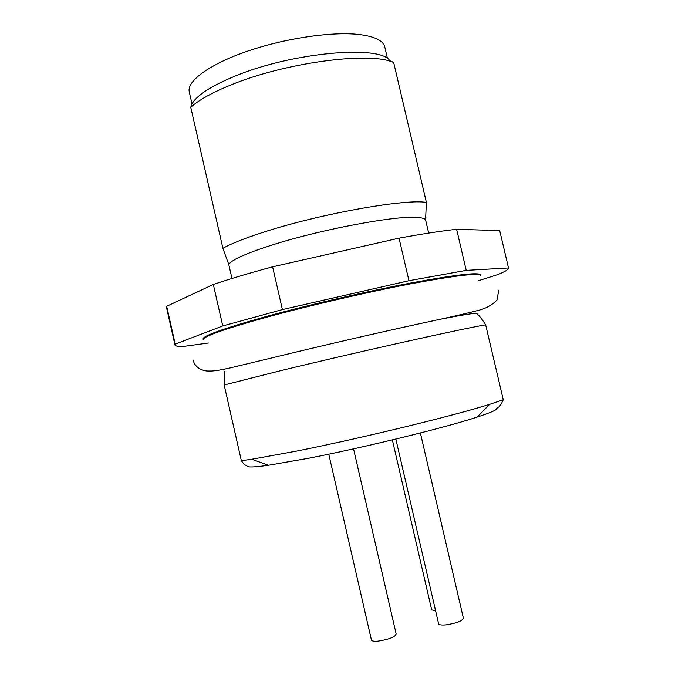 <?xml version="1.0" encoding="UTF-8"?>
<svg xmlns="http://www.w3.org/2000/svg" width="675" height="675" viewBox="0 0 675 675"><rect width="100%" height="100%" fill="white"/><g stroke="black" fill="none" stroke-linecap="round" stroke-linejoin="round"><path stroke-width="1.01" d="M480.693 274.936C479.149 271.974 456.055 274.624 411.396 282.901C367.833 291.203 309.682 304.653 267.275 316.238C224.235 328.21 202.821 335.812 203.04 339.036M282.412 309.572L222.758 325.932L213.317 284.453C229.947 278.868 249.716 272.987 272.607 266.811L282.412 309.572L408.949 280.707L466.248 270.354L508.52 267.983C508.68 269.392 505.212 271.561 498.099 274.48L478.381 280.724M175.23 344.123L166.674 306.273L166.514 307.538L174.977 344.984L175.23 344.123L222.758 325.932M174.977 344.984C175.323 346.089 178.107 346.57 183.338 346.435L208.499 343.001M213.317 284.453L166.674 306.273M437.4 319.823C460.924 315.166 474.01 313.031 476.677 313.436C479.039 315.318 482.043 319.106 485.671 324.818L484.009 325.114C458.435 329.51 350.587 353.607 278.893 371.107L224.168 384.995L224.48 371.368M268.481 465.261L251.758 459.253L241.363 460.696L244.198 464.425L247.455 466.273C248.206 467.454 255.209 467.117 268.481 465.261L308.703 458.232C364.264 447.491 445.289 427.604 477.208 417.074L489.603 404.342L503.263 399.752L485.671 324.818M503.263 399.752C501.078 405 498.766 407.852 496.311 408.308C497.956 409.455 491.586 412.374 477.208 417.074M251.758 459.253L297.169 450.976C360.475 438.421 454.03 415.64 489.603 404.342M241.363 460.696L224.168 384.995M466.248 270.354L456.612 229.264L499.711 230.614L508.52 267.983L499.711 230.614M408.949 280.707L399.035 238.148C421.495 234.039 440.691 231.078 456.612 229.264M399.035 238.148L272.607 266.811M231.964 278.471L228.757 264.406L222.902 248.273C231.635 243.413 245.641 237.904 264.938 231.736C319.14 214.211 401.456 199.336 424.744 202.179L426.381 202.34L393.66 62.454L391.922 61.822C367.031 51.773 284.234 62.961 231.255 84.814C212.389 92.458 198.889 99.951 190.763 107.291L222.902 248.273M190.763 107.291L191.649 104.456C196.214 95.681 210.558 86.282 234.681 76.267C291.836 52.312 380.312 44.643 389.812 60.691L393.66 62.454M426.381 202.34L425.587 219.864L428.684 233.094M425.587 219.864L424.786 219.08C423.411 218.177 420.694 217.62 416.635 217.401C395.39 215.603 322.81 229.061 274.548 244.24C247.21 252.872 231.955 259.571 228.808 264.33L228.69 264.254M203.192 339.727C202.981 336.521 224.404 328.944 267.452 316.997C309.859 305.429 368.018 291.98 411.573 283.66C456.224 275.366 479.318 272.692 480.853 275.619M387.517 58.683L384.758 46.862C383.214 40.525 374.574 36.399 358.838 34.476C331.67 31.396 284.276 38.399 246.586 51.494C208.811 64.589 186.578 81.338 189.287 91.994L191.987 103.832M435.628 610.892L431.688 609.846L392.361 439.898M353.54 448.841L396.217 634.171C394.681 637.141 388.682 639.453 378.219 641.098C374.11 641.461 371.858 641.115 371.452 640.069L328.776 454.174M420.382 432.97L463.404 618.266C462.071 621.067 456.292 623.253 446.082 624.847C441.56 625.261 439.071 624.907 438.615 623.793L395.845 439.054M193.463 360.661C193.514 362.829 196.644 369.36 206.128 370.929C212.743 371.292 215.916 370.946 229.036 368.187L276.598 356.754C319.916 346.182 377.882 332.792 421.622 323.266C446.344 318.06 465.758 313.622 479.874 309.968C486.633 308.07 492.328 304.771 496.969 300.054L498.774 290.166M424.786 219.08L425.976 217.114"/></g></svg>
